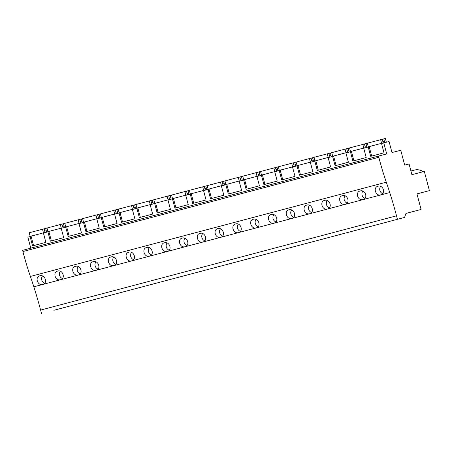 <?xml version="1.0" encoding="UTF-8"?>
<svg xmlns="http://www.w3.org/2000/svg" width="452" height="452" viewBox="0 0 452 452"><rect width="100%" height="100%" fill="white"/><g stroke="black" fill="none" stroke-linecap="round" stroke-linejoin="round"><path stroke-width="0.68" d="M53.873 310.292L404.563 217.423L53.878 310.275M40.607 310.083L396.517 215.824A188.964 73.834 -104.8 0 0 389.743 192.558A188.976 73.84 -104.8 0 0 386.302 182.19L30.386 276.443A188.976 73.84 -104.8 0 1 33.832 286.817A188.964 73.834 -104.8 0 1 40.607 310.083L41.522 313.535M30.386 276.443A127.131 49.675 -104.8 0 1 22.922 251.538L22.6 250.323L378.51 156.07L378.832 157.285L22.922 251.538M416.976 193.902L429.4 190.637L424.326 171.432L411.896 174.675L409.066 163.969L404.676 165.11L400.754 150.267L391.974 152.556L389.059 141.521L381.533 143.493L383.997 152.816L370.685 156.341L368.222 147.019L363.736 148.205L366.199 157.528L352.888 161.053L350.424 151.731L345.938 152.917L348.402 162.24L335.09 165.765L332.627 156.443L330.384 157.036L328.146 157.629L330.61 166.957L317.298 170.483L314.835 161.155L310.349 162.341L312.812 171.67L299.501 175.195L297.037 165.867L292.551 167.054L295.015 176.382L281.703 179.907L279.24 170.579L274.76 171.766L277.223 181.094L263.911 184.619L261.448 175.291L256.962 176.483L259.425 185.806L246.114 189.332L243.651 180.009L239.164 181.195L241.628 190.518L228.316 194.044L225.853 184.721L221.373 185.908L223.836 195.23L210.525 198.756L208.061 189.433L203.575 190.62L206.039 199.942L192.727 203.468L190.264 194.145L185.778 195.332L188.241 204.66L174.93 208.186L172.466 198.857L167.986 200.044L170.449 209.372L157.138 212.898L154.674 203.569L150.188 204.756L152.652 214.084L139.34 217.61L136.877 208.282L134.634 208.875L132.391 209.474L134.86 218.796L121.543 222.322L119.079 212.994L114.599 214.186L117.062 223.508L103.751 227.034L101.288 217.711L96.801 218.898L99.265 228.22L85.953 231.746L83.49 222.424L79.004 223.61L81.473 232.933L68.156 236.458L65.693 227.136L61.212 228.322L63.675 237.645L50.364 241.17L47.901 231.848L43.415 233.034L45.878 242.362L32.567 245.888L30.103 236.56L27.86 237.153L30.77 248.159M396.517 215.824L397.432 219.282M39.878 275.776L39.866 275.776C34.595 276.906 37.589 286.026 42.714 284.415L42.697 284.421M39.866 275.776C45.019 274.149 48.036 283.263 42.714 284.415M200.027 233.362C194.755 234.492 197.75 243.611 202.875 242.001C208.197 240.843 205.18 231.729 200.027 233.362L200.038 233.356M217.819 228.65C212.553 229.78 215.547 238.899 220.666 237.289L220.666 237.289C225.994 236.13 222.972 227.017 217.819 228.65L217.836 228.644M324.609 200.372L324.592 200.372C319.327 201.502 322.321 210.621 327.44 209.01L327.429 209.016M324.592 200.372C329.745 198.744 332.768 207.858 327.44 209.01M306.812 205.084L306.801 205.084C301.529 206.214 304.524 215.333 309.648 213.723L309.631 213.728M306.801 205.084C311.953 203.457 314.971 212.57 309.648 213.723M289.003 209.796C283.737 210.926 286.732 220.045 291.851 218.435L291.851 218.435C297.173 217.282 294.156 208.169 289.003 209.796L289.02 209.796M253.414 219.226C248.142 220.35 251.137 229.475 256.261 227.859L256.261 227.859C261.584 226.706 258.567 217.593 253.414 219.226L253.425 219.22M128.843 252.216L128.86 252.21C133.995 250.583 137.012 259.697 131.69 260.849C126.571 262.465 123.577 253.34 128.843 252.216M93.265 261.635L93.253 261.64C87.982 262.77 90.976 271.889 96.101 270.279L96.084 270.279M93.253 261.64C98.406 260.007 101.423 269.121 96.101 270.279M113.898 265.561C119.221 264.409 116.198 255.295 111.045 256.928L111.062 256.922C105.779 258.052 108.774 267.177 113.898 265.561L113.881 265.567M57.658 271.064C52.392 272.194 55.387 281.313 60.511 279.703C65.834 278.545 62.811 269.432 57.658 271.064L57.675 271.059M75.473 266.347L75.456 266.352C70.19 267.482 73.184 276.601 78.303 274.991L78.292 274.991M75.456 266.352C80.609 264.719 83.626 273.833 78.303 274.991M182.229 238.074C176.964 239.204 179.958 248.323 185.077 246.713L185.077 246.713C190.399 245.56 187.382 236.447 182.229 238.074L182.246 238.074M167.285 251.425C172.607 250.272 169.585 241.159 164.432 242.786L164.449 242.786C159.166 243.916 162.161 253.035 167.285 251.425L167.268 251.431M149.488 256.137C154.81 254.984 151.793 245.871 146.64 247.498L146.651 247.498C141.369 248.628 144.363 257.747 149.488 256.137L149.471 256.143M235.616 223.938C230.35 225.068 233.345 234.187 238.464 232.577L238.464 232.577C243.786 231.418 240.769 222.305 235.616 223.938L235.633 223.932M363.035 199.586C368.357 198.428 365.34 189.315 360.187 190.947L360.199 190.942C354.916 192.077 357.911 201.196 363.035 199.586L363.018 199.586M345.238 204.298C350.56 203.14 347.543 194.027 342.39 195.659L342.401 195.654C337.124 196.789 340.119 205.909 345.238 204.298L345.226 204.298M271.206 214.514C265.94 215.638 268.934 224.763 274.053 223.147L274.053 223.147C279.381 221.994 276.358 212.881 271.206 214.514L271.223 214.508M377.979 186.235L377.996 186.23C383.132 184.602 386.155 193.716 380.827 194.874C375.708 196.484 372.714 187.365 377.979 186.235M386.302 182.19A127.131 49.675 -104.8 0 1 378.832 157.285M383.771 142.9L386.692 153.934L378.51 156.07M30.103 236.56L31.103 236.3M423.253 171.715A12.001 11.046 -104.6 0 0 414.484 170.071L410.924 170.997M417.326 193.812L416.981 193.925L417.332 193.835M405.964 213.423L421.083 209.451L416.97 193.88L429.4 190.637M408.687 212.734L405.958 213.446L408.676 212.706M404.563 217.423L405.975 213.389L421.083 209.451M42.505 275.969A4.537 4.175 -104.6 0 0 44.629 283.206M47.901 231.848L48.895 231.588M368.222 147.019L369.216 146.759M380.624 186.422A4.537 4.175 -104.6 0 0 382.742 193.665M65.693 227.136L66.693 226.876M60.302 271.256A4.537 4.175 -104.6 0 0 62.421 278.494M83.49 222.424L84.49 222.164M78.1 266.544A4.537 4.175 -104.6 0 0 80.219 273.782M101.288 217.711L102.282 217.452M95.892 261.827A4.537 4.175 -104.6 0 0 98.016 269.07M119.079 212.994L120.079 212.734M113.689 257.115A4.537 4.175 -104.6 0 0 115.808 264.358M136.877 208.282L137.877 208.022M131.481 252.402A4.537 4.175 -104.6 0 0 133.606 259.646M154.674 203.569L155.669 203.31M149.279 247.69A4.537 4.175 -104.6 0 0 151.403 254.928M172.466 198.857L173.466 198.597M167.076 242.978A4.537 4.175 -104.6 0 0 169.195 250.216M190.264 194.145L191.264 193.885M184.868 238.266A4.537 4.175 -104.6 0 0 186.992 245.504M208.061 189.433L209.056 189.173M202.665 233.554A4.537 4.175 -104.6 0 0 204.79 240.792M225.853 184.721L226.853 184.461M220.463 228.842A4.537 4.175 -104.6 0 0 222.582 236.08M243.651 180.009L244.651 179.749M238.255 224.124A4.537 4.175 -104.6 0 0 240.379 231.367M261.448 175.291L262.442 175.031M256.052 219.412A4.537 4.175 -104.6 0 0 258.177 226.655M279.24 170.579L280.24 170.319M273.85 214.7A4.537 4.175 -104.6 0 0 275.969 221.943M297.037 165.867L298.032 165.607M291.642 209.988A4.537 4.175 -104.6 0 0 293.766 217.226M314.835 161.155L315.829 160.895M309.439 205.276A4.537 4.175 -104.6 0 0 311.564 212.513M332.627 156.443L333.627 156.183M327.237 200.564A4.537 4.175 -104.6 0 0 329.355 207.801M350.424 151.731L351.419 151.471M345.029 195.852A4.537 4.175 -104.6 0 0 347.153 203.089M362.826 191.139A4.537 4.175 -104.6 0 0 364.95 198.377M45.392 232.514A2.011 0.785 75.2 0 1 44.737 231.108L44.132 228.819L29.21 232.769L30.165 236.385L31.064 236.147L33.561 245.622M47.358 231.989L48.206 231.605M51.358 240.91L48.856 231.435L47.963 231.667L47.008 228.051L45.652 228.424L46.257 230.712A2.011 0.785 75.2 0 1 46.381 232.249M42.522 229.243L43.482 232.859L44.409 232.769M47.319 231.859L48.211 231.622M31.064 236.147L44.375 232.622M30.165 236.385L43.482 232.859M44.132 228.831L45.652 228.424M65.15 227.277L66.003 226.893M69.156 236.198L66.653 226.723L65.76 226.955L64.805 223.339L63.444 223.712L64.048 225.994A2.011 0.785 75.2 0 1 64.173 227.537M47.008 228.051L61.924 224.107L62.529 226.395A2.011 0.785 75.2 0 0 63.184 227.797M60.319 224.531L61.274 228.141L62.206 228.057M65.116 227.147L66.009 226.91M48.856 231.435L62.167 227.91M47.963 231.667L61.274 228.141M61.93 224.113L63.444 223.712M82.948 222.565L83.801 222.181M82.603 218.644L81.241 219L81.846 221.282A2.011 0.785 75.2 0 1 81.97 222.825M64.805 223.339L79.721 219.395L80.326 221.678A2.011 0.785 75.2 0 0 80.981 223.085M78.117 219.813L79.072 223.429L80.004 223.344M82.914 222.435L83.806 222.198M66.653 226.723L79.964 223.198M65.76 226.955L79.072 223.429M79.721 219.401L81.241 219M98.779 218.372A2.011 0.785 75.2 0 1 98.124 216.966L97.519 214.683L82.597 218.627L83.552 222.243L84.451 222.011L86.948 231.48M100.745 217.853L101.593 217.468M100.4 213.932L99.039 214.288L99.643 216.57A2.011 0.785 75.2 0 1 99.768 218.113M95.909 215.101L96.864 218.717L97.796 218.632M100.706 217.723L101.598 217.485M84.451 222.011L97.762 218.485M83.552 222.243L96.864 218.717M97.519 214.689L99.039 214.288M116.571 213.66A2.011 0.785 75.2 0 1 115.915 212.254L115.311 209.971L100.395 213.915L101.35 217.531L102.242 217.299L104.745 226.768M118.537 213.141L119.39 212.756M118.192 209.219L116.831 209.575L117.435 211.858A2.011 0.785 75.2 0 1 117.56 213.4M113.706 210.389L114.661 214.005L115.593 213.92M118.503 213.005L119.396 212.773M102.242 217.299L115.554 213.773M101.35 217.531L114.661 214.005M115.316 209.977L116.831 209.575M134.368 208.948A2.011 0.785 75.2 0 1 133.713 207.541L133.108 205.259L118.192 209.203L119.147 212.819L120.04 212.587L122.543 222.056M136.334 208.428L137.188 208.044M140.335 217.344L137.832 207.875L136.939 208.106L135.984 204.49L134.628 204.863L135.233 207.146A2.011 0.785 75.2 0 1 135.357 208.688M131.504 205.677L132.459 209.293L133.391 209.208M136.301 208.293L137.193 208.061M120.04 212.587L133.351 209.061M119.147 212.819L132.459 209.293M133.108 205.264L134.628 204.863M154.132 203.716L154.98 203.327M158.132 212.632L155.629 203.157L154.737 203.394L153.782 199.778L152.426 200.151L153.03 202.434A2.011 0.785 75.2 0 1 153.155 203.971M135.984 204.49L150.906 200.547L151.51 202.829A2.011 0.785 75.2 0 0 152.16 204.236M149.296 200.965L150.25 204.581L151.183 204.496M154.092 203.581L154.985 203.343M137.832 207.875L151.149 204.349M136.939 208.106L150.25 204.581M150.906 200.552L152.426 200.151M171.89 198.869L172.783 198.631L171.924 199.004M171.579 195.083L170.218 195.433L170.822 197.722A2.011 0.785 75.2 0 1 170.946 199.259M153.782 199.778L168.698 195.835L169.302 198.117A2.011 0.785 75.2 0 0 169.958 199.524M167.093 196.253L168.048 199.869L168.98 199.784M155.629 203.157L168.941 199.637M154.737 203.394L168.048 199.869M168.703 195.84L170.218 195.433M187.755 194.812A2.011 0.785 75.2 0 1 187.1 193.405L186.495 191.117L171.579 195.066L172.534 198.682L173.427 198.445L175.93 207.92M189.687 194.157L190.58 193.919L189.721 194.287M189.377 190.365L188.015 190.721L188.62 193.01A2.011 0.785 75.2 0 1 188.744 194.546M184.891 191.541L185.845 195.157L186.778 195.066M173.427 198.445L186.738 194.919M172.534 198.682L185.845 195.157M186.495 191.123L188.015 190.721M205.547 190.094A2.011 0.785 75.2 0 1 204.897 188.693L204.293 186.405L189.371 190.348L190.326 193.964L191.219 193.733L193.722 203.208M207.513 189.574L208.366 189.19M207.174 185.653L205.813 186.009L206.417 188.292A2.011 0.785 75.2 0 1 206.541 189.834M202.682 186.829L203.637 190.439L204.57 190.354M207.479 189.444L208.372 189.207M191.219 193.733L204.536 190.207M190.326 193.964L203.637 190.439M204.293 186.41L205.813 186.009M223.344 185.382A2.011 0.785 75.2 0 1 222.689 183.975L222.085 181.693L207.169 185.636L208.123 189.252L209.016 189.021L211.519 198.496M225.311 184.862L226.164 184.478M224.966 180.941L223.604 181.297L224.209 183.58A2.011 0.785 75.2 0 1 224.333 185.122M220.48 182.111L221.435 185.727L222.367 185.642M225.277 184.732L226.169 184.495M209.016 189.021L222.327 185.495M208.123 189.252L221.435 185.727M222.09 181.698L223.604 181.297M241.142 180.67A2.011 0.785 75.2 0 1 240.487 179.263L239.882 176.981L224.966 180.924L225.921 184.54L226.814 184.309L229.317 193.778M243.108 180.15L243.961 179.766M247.108 189.066L244.605 179.597L243.713 179.828L242.758 176.212L241.402 176.585L242.006 178.868A2.011 0.785 75.2 0 1 242.131 180.41M238.277 177.399L239.232 181.015L240.165 180.93M243.074 180.02L243.967 179.783M226.814 184.309L240.125 180.783M225.921 184.54L239.232 181.015M239.882 176.986L241.402 176.585M261.759 175.071L260.866 175.303L261.759 175.071M264.906 184.354L262.403 174.884L261.51 175.116L260.555 171.5L259.199 171.873L259.804 174.156A2.011 0.785 75.2 0 1 259.928 175.698M242.758 176.212L257.68 172.268L258.278 174.551A2.011 0.785 75.2 0 0 258.934 175.958M256.069 172.687L257.024 176.303L257.956 176.218M244.605 179.597L257.917 176.071M243.713 179.828L257.024 176.303M257.68 172.274L259.199 171.873M279.556 170.359L278.664 170.59L279.556 170.359M278.353 166.805L276.991 167.161L277.596 169.443A2.011 0.785 75.2 0 1 277.72 170.986M260.555 171.5L275.471 167.556L276.076 169.839A2.011 0.785 75.2 0 0 276.731 171.246M273.867 167.974L274.822 171.59L275.754 171.506M262.403 174.884L275.714 171.359M261.51 175.116L274.822 171.59M275.477 167.562L276.991 167.161M294.529 166.534A2.011 0.785 75.2 0 1 293.873 165.127L293.269 162.844L278.353 166.788L279.308 170.404L280.2 170.172L282.703 179.642M297.348 165.641L296.455 165.878L297.348 165.641M296.15 162.093L294.789 162.449L295.393 164.731A2.011 0.785 75.2 0 1 295.518 166.268M291.664 163.262L292.619 166.878L293.551 166.794M280.2 170.172L293.512 166.647M279.308 170.404L292.619 166.878M293.269 162.85L294.789 162.449M312.321 161.822A2.011 0.785 75.2 0 1 311.665 160.415L311.066 158.132L296.145 162.076L297.1 165.692L297.992 165.455L300.495 174.93M314.287 161.302L315.14 160.912M313.948 157.381L312.586 157.731L313.191 160.019A2.011 0.785 75.2 0 1 313.315 161.556M309.456 158.55L310.411 162.166L311.343 162.082M314.253 161.166L315.146 160.929M297.992 165.455L311.304 161.929M297.1 165.692L310.411 162.166M311.066 158.138L312.586 157.731M330.118 157.11A2.011 0.785 75.2 0 1 329.463 155.703L328.858 153.414L313.942 157.364L314.897 160.98L315.79 160.742L318.293 170.218M332.084 156.584L332.938 156.2M331.74 152.663L330.378 153.019L330.983 155.302A2.011 0.785 75.2 0 1 331.107 156.844M327.254 153.838L328.208 157.454L329.141 157.364M332.05 156.454L332.943 156.217M315.79 160.742L329.101 157.217M314.897 160.98L328.208 157.454M328.864 153.42L330.378 153.019M347.916 152.392A2.011 0.785 75.2 0 1 347.26 150.991L346.656 148.702L331.74 152.646L332.695 156.262L333.587 156.03L336.09 165.505M349.882 151.872L350.735 151.488M353.882 160.793L351.379 151.318L350.486 151.55L349.532 147.934L348.176 148.307L348.78 150.589A2.011 0.785 75.2 0 1 348.904 152.132M345.051 149.12L346.006 152.736L346.938 152.652M349.848 151.742L350.735 151.505M333.587 156.03L346.899 152.505M332.695 156.262L346.006 152.736M346.656 148.708L348.176 148.307M367.64 147.03L368.533 146.793L367.674 147.16M371.68 156.076L369.177 146.606L368.284 146.838L367.329 143.222L365.973 143.595L366.572 145.877A2.011 0.785 75.2 0 1 366.702 147.42M349.532 147.934L364.453 143.99L365.052 146.273A2.011 0.785 75.2 0 0 365.708 147.68M362.843 144.408L363.798 148.024L364.73 147.94M351.379 151.318L364.691 147.793M350.486 151.55L363.798 148.024M364.453 143.996L365.973 143.595M385.471 142.453L386.33 142.081L385.375 138.465L383.765 138.883L384.369 141.165A2.011 0.785 75.2 0 1 384.494 142.708M367.329 143.222L382.245 139.278L382.85 141.561A2.011 0.785 75.2 0 0 383.505 142.968M380.64 139.696L381.595 143.312L382.528 143.227M385.437 142.318L386.33 142.081M369.177 146.606L382.488 143.081M368.284 146.838L381.595 143.312M382.251 139.284L383.765 138.883M389.743 192.558L33.832 286.817M44.737 231.113L46.257 230.712M62.529 226.401L64.048 225.994M80.326 221.683L81.846 221.282M98.124 216.971L99.643 216.57M115.915 212.259L117.435 211.858M133.713 207.547L135.233 207.146M151.51 202.835L153.03 202.434M169.302 198.123L170.822 197.722M187.1 193.411L188.62 193.01M204.897 188.699L206.417 188.292M222.689 183.981L224.209 183.58M240.487 179.269L242.006 178.868M258.284 174.557L259.804 174.156M276.076 169.845L277.596 169.443M293.873 165.133L295.393 164.731M311.671 160.42L313.191 160.019M329.463 155.708L330.983 155.302M347.26 150.996L348.78 150.589M365.058 146.278L366.572 145.877M382.85 141.566L384.369 141.165"/></g></svg>
